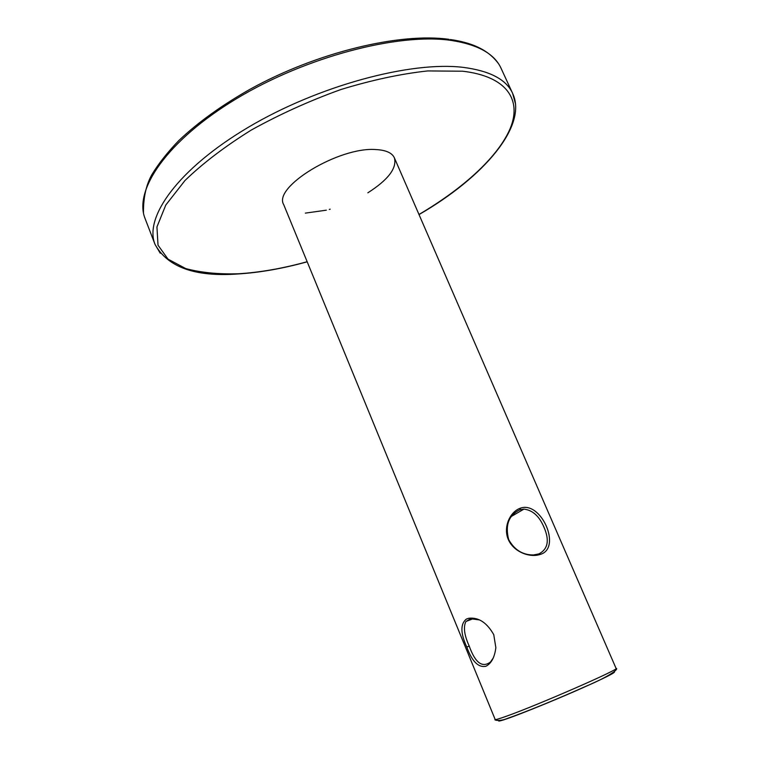 <?xml version="1.0" encoding="UTF-8"?>
<svg xmlns="http://www.w3.org/2000/svg" width="759" height="759" viewBox="0 0 759 759"><rect width="100%" height="100%" fill="white"/><g stroke="black" fill="none" stroke-linecap="round" stroke-linejoin="round"><path stroke-width="1.14" d="M540.417 554.355C530.105 558.093 513.653 552.068 508.264 539.45C502.932 526.803 510.219 511.509 520.541 508.132C541.309 500.788 561.916 548.093 540.417 554.355M508.663 539.535C514.308 549.801 522.524 554.943 533.302 554.962L538.824 553.937C547.96 549.193 549.687 540.304 543.994 527.268C539.288 516.167 532.581 510.114 523.9 509.118L519.858 509.792C508.72 515.19 504.991 525.105 508.663 539.535M493.758 634.657L495.855 647.655C494.659 657.313 491.329 663.518 485.864 666.279C478.331 667.787 471.984 661.383 466.823 647.085C460.428 633.243 460.286 623.907 466.377 619.069L468.91 618.243C478.644 617.209 486.927 622.684 493.758 634.657M479.299 619.894L470.665 618.746L465.922 621.498C463.17 627 464.271 635.188 469.214 646.061C475.2 662.825 482.297 668.138 490.504 661.99L493.322 657.882M375.809 149.561C339.007 146.62 272.69 187.075 283.705 204.617L495.172 719.485C495.409 719.921 499.175 718.82 506.471 716.202C537.524 705.215 620.871 668.783 616.08 668.404L394.395 157.863C392.109 152.844 385.914 150.073 375.809 149.561M305.355 213.118L326.332 210.186M329.302 209.427L330.174 209.18M367.859 192.805C388.238 179.76 397.09 168.109 394.395 157.863M520.541 508.132L519.858 509.792M466.823 647.085L469.214 646.061M509.27 717.948C501.338 720.765 497.838 721.657 498.767 720.642M614.401 671.8C615.843 672.455 603.747 678.47 578.111 689.855C553.899 700.51 524.374 712.549 509.555 717.843M418.977 214.484C463.151 188.498 498.378 156.705 510.314 128.205C521.869 99.951 507.04 76.336 462.639 71.213L427.725 70.929C400.761 73.851 371.758 80.075 340.715 89.59C309.435 100.852 279.625 114.343 251.276 130.055C224.806 146.544 202.7 163.375 184.949 180.557L165.794 205.025L156.942 226.922L158.014 245.185L168.043 259.161L185.718 268.563C200.737 272.604 218.203 274.341 238.127 273.79C259.701 272.49 282.718 268.468 307.158 261.722M160.253 253.25L155.054 244.455C143.783 217.463 177.957 168.963 248.221 127.341C318.287 85.672 410.998 60.881 463.341 67.39C489.963 70.862 506.395 79.534 512.638 93.395L515.323 103.233M419.015 214.569C483.948 177.151 527.885 125.681 512.638 93.395L501.092 68.348C494.545 53.823 477.866 44.515 451.083 40.407C398.437 32.684 305.953 56.716 236.476 98.698C166.8 140.624 133.375 190.405 145.14 218.706L155.054 244.455C167.692 267.234 195.291 277.073 237.861 273.971C259.559 272.642 282.661 268.591 307.186 261.808M495.172 719.485C493.454 719.779 499.014 722.17 508.549 717.986C525.551 712.141 560.085 697.882 585.512 686.468C612.39 675.187 618.964 668.328 616.08 668.404M523.9 509.118L511.205 516.547M473.464 618.585L465.922 621.498M468.91 618.243L470.665 618.746M498.122 63.168C487.05 48.567 470.134 42.438 450.362 39.515M145.14 218.706L144.552 217.027M143.46 212.795C143.318 197.691 146.089 185.016 151.8 174.769C158.479 163.688 167.502 152.274 178.868 140.51C197.805 122.55 221.476 105.492 249.91 89.325C317.053 52.21 399.946 32.4 449.072 39.335"/></g></svg>
